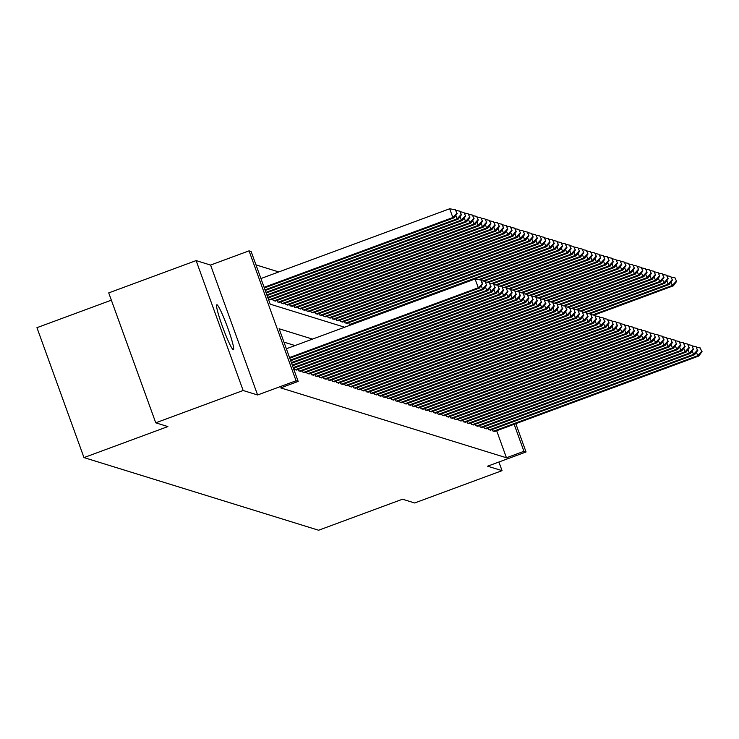 <?xml version="1.0" encoding="UTF-8"?>
<svg xmlns="http://www.w3.org/2000/svg" width="739" height="739" viewBox="0 0 739 739"><rect width="100%" height="100%" fill="white"/><g stroke="black" fill="none" stroke-linecap="round" stroke-linejoin="round"><path stroke-width="1.11" d="M216.989 304.782A23.962 2.245 69.7 0 0 216.813 304.773A23.962 2.245 69.7 0 0 222.716 327.22A23.962 2.245 69.7 0 0 233.256 349.723A23.962 2.245 69.7 0 0 233.432 349.723A23.962 2.245 69.7 0 0 227.529 327.275A23.962 2.245 69.7 0 0 216.989 304.782M111.358 300.173L36.95 327.673L83.978 457.589L318.601 530.232L402.515 499.213L414.644 502.973L502.049 470.66L498.908 462.004M83.978 457.589L167.882 426.579L155.753 422.819L108.725 292.903L196.121 260.59L243.149 390.506L257.606 394.986L296.062 380.77L249.034 250.854L251.14 251.509L270.206 304.172L344.642 327.22M257.606 394.986L210.578 265.07L196.121 260.59M210.578 265.07L249.034 250.854M278.797 271.943L255.98 264.876M155.753 422.819L243.149 390.506M492.285 429.498L492.811 430.957L495.185 431.29M488.063 428.195L488.59 429.645L490.964 429.987M483.842 426.883L484.368 428.343L486.742 428.685M479.629 425.581L480.156 427.031L482.521 427.373M475.408 424.269L475.934 425.729L478.309 426.07M471.186 422.967L471.713 424.417L474.087 424.759M466.965 421.664L467.491 423.114L469.865 423.456M462.743 420.352L463.27 421.803L465.644 422.145M458.522 419.05L459.048 420.5L461.422 420.842M454.309 417.738L454.836 419.198L457.201 419.54M450.088 416.436L450.614 417.886L452.989 418.228M445.866 415.124L446.393 416.584L448.767 416.925M441.645 413.822L442.171 415.272L444.545 415.614M437.423 412.519L437.95 413.969L440.324 414.311M433.211 411.207L433.738 412.658L436.102 412.999M428.989 409.905L429.516 411.355L431.881 411.697M424.768 408.593L425.294 410.053L427.669 410.394M420.546 407.291L421.073 408.741L423.447 409.083M416.325 405.979L416.851 407.438L419.225 407.78M412.103 404.676L412.63 406.127L415.004 406.468M407.891 403.374L408.418 404.824L410.782 405.166M403.67 402.062L404.196 403.512L406.57 403.854M399.448 400.76L399.975 402.21L402.349 402.552M395.226 399.448L395.753 400.907L398.127 401.249M391.005 398.145L391.531 399.596L393.905 399.938M386.783 396.834L387.31 398.293L389.684 398.635M382.571 395.531L383.098 396.982L385.462 397.323M378.35 394.22L378.876 395.679L381.25 396.021M374.128 392.917L374.655 394.367L377.029 394.709M369.906 391.615L370.433 393.065L372.807 393.407M365.685 390.303L366.211 391.762L368.585 392.104M361.473 389L361.999 390.451L364.364 390.792M357.251 387.689L357.778 389.148L360.142 389.49M353.03 386.386L353.556 387.836L355.93 388.178M348.808 385.074L349.335 386.534L351.709 386.876M344.586 383.772L345.113 385.222L347.487 385.564M340.365 382.469L340.891 383.92L343.266 384.262M336.153 381.158L336.679 382.617L339.044 382.95M331.931 379.855L332.458 381.306L334.832 381.647M327.71 378.544L328.236 380.003L330.61 380.345M323.488 377.241L324.015 378.691L326.389 379.033M319.266 375.929L319.793 377.389L322.167 377.731M315.045 374.627L315.571 376.077L317.946 376.419M310.833 373.324L311.359 374.775L313.724 375.116M306.611 372.013L307.138 373.463L309.512 373.805M302.39 370.71L302.916 372.16L305.29 372.502M298.168 369.398L298.695 370.858L301.069 371.2M293.946 368.096L294.473 369.546L296.847 369.888M268.525 297.872L269.051 299.323L271.425 299.664M272.746 299.175L273.273 300.625L275.647 300.967M276.968 300.487L277.494 301.937L279.869 302.279M281.189 301.789L281.716 303.239L284.09 303.581M285.411 303.092L285.938 304.551L288.302 304.893M289.633 304.403L290.159 305.854L292.524 306.195M293.845 305.706L294.371 307.165L296.745 307.507M298.066 307.018L298.593 308.468L300.967 308.81M302.288 308.32L302.814 309.77L305.189 310.112M306.509 309.632L307.036 311.082L309.41 311.424M310.731 310.934L311.258 312.385L313.622 312.726M314.943 312.237L315.47 313.696L317.844 314.038M319.165 313.548L319.691 314.999L322.065 315.341M323.386 314.851L323.913 316.31L326.287 316.652M327.608 316.163L328.134 317.613L330.509 317.955M331.829 317.465L332.356 318.925L334.73 319.257M336.051 318.777L336.578 320.227L338.942 320.569M340.263 320.079L340.79 321.53L343.164 321.871M344.485 321.382L345.011 322.841L347.385 323.183M348.706 322.694L349.233 324.144L351.265 324.772M312.514 339.099L279.111 328.753L298.177 381.426L280.691 387.883L506.455 457.783L496.673 430.745M295.037 345.556L283.952 342.129M515.804 423.669L526.048 451.972L487.592 466.189L502.049 470.66M526.048 451.972L523.942 451.317L514.15 424.278M506.455 457.783L523.942 451.317M298.177 381.426L296.062 380.77M289.531 357.547L478.281 287.767L479.343 288.099L289.762 358.175M286.353 348.771L475.103 278.991L478.281 287.767L482.613 283.684L480.923 280.044L482.188 283.554M480.923 280.044L475.103 278.991M479.343 288.099L482.613 283.684M264.34 287.951L453.922 217.876L452.859 217.543L449.681 208.767L260.932 278.538M456.776 213.331L455.501 209.821L456.776 213.331L452.859 217.543L264.109 287.323M457.192 213.46L453.922 217.876M449.681 208.767L455.501 209.821M290.445 360.078L482.502 289.078L483.555 289.402L290.676 360.706M486.41 284.866L485.144 281.347L486.41 284.866L482.502 289.078L481.228 285.55M485.144 281.347L481.532 280.7M483.555 289.402L486.835 284.995M291.36 362.6L486.724 290.381L487.777 290.713L291.591 363.237M490.631 286.169L489.366 282.658L490.631 286.169L486.724 290.381L485.449 286.861M489.366 282.658L485.754 282.002M487.777 290.713L491.056 286.298M292.274 365.131L490.945 291.693L491.998 292.016L292.505 365.759M494.853 287.471L493.578 283.961L494.853 287.471L490.945 291.693L489.671 288.164M493.578 283.961L489.975 283.314M491.998 292.016L495.278 287.61M293.189 367.662L495.167 292.995L496.22 293.328L293.42 368.29M499.074 288.783L497.8 285.272L499.074 288.783L495.167 292.995L493.892 289.476M497.8 285.272L494.197 284.617M496.22 293.328L499.49 288.912M265.255 290.482L458.143 219.178L457.081 218.855L265.024 289.845M461.413 214.772L459.723 211.123L461.413 214.772L458.143 219.178M460.988 214.633L457.081 218.855L455.806 215.326M456.111 210.476L459.723 211.123M266.169 293.013L462.355 220.49L461.302 220.157L265.938 292.376M465.635 216.074L463.944 212.435L465.635 216.074L462.355 220.49M465.21 215.945L461.302 220.157L460.027 216.638M460.332 211.779L463.944 212.435M267.084 295.535L466.577 221.792L465.524 221.469L266.853 294.907M469.856 217.377L468.156 213.737L469.856 217.377L466.577 221.792M469.431 217.248L465.524 221.469L464.249 217.94M464.554 213.091L468.156 213.737M267.998 298.066L470.798 223.095L469.745 222.772L267.767 297.429M474.078 218.689L472.378 215.049L474.078 218.689L470.798 223.095M473.653 218.559L469.745 222.772L468.471 219.252M468.775 214.393L472.378 215.049M295.212 369.777L499.388 294.307L500.442 294.63L296.265 370.1M503.296 290.085L502.021 286.575L503.296 290.085L499.388 294.307L498.104 290.778M502.021 286.575L498.409 285.928M500.442 294.63L503.712 290.215M270.853 299.877L475.02 224.407L473.967 224.083L269.79 299.554M478.29 219.991L476.6 216.351L478.29 219.991L475.02 224.407M477.874 219.862L473.967 224.083L472.683 220.555M472.988 215.696L476.6 216.351M299.434 371.08L503.601 295.609L504.663 295.933L300.487 371.412M507.508 291.397L506.243 287.887L507.508 291.397L503.601 295.609L502.326 292.09M506.243 287.887L502.631 287.231M504.663 295.933L507.933 291.526M275.065 301.189L479.241 225.709L478.179 225.386L274.012 300.856M482.512 221.303L480.821 217.654L482.512 221.303L479.241 225.709M482.087 221.173L478.179 225.386L476.904 221.857M477.209 217.007L480.821 217.654M303.655 372.391L507.822 296.921L508.875 297.244L304.708 372.715M511.73 292.699L510.464 289.189L511.73 292.699L507.822 296.921L506.548 293.392M510.464 289.189L506.852 288.533M508.875 297.244L512.155 292.829M279.287 302.491L483.454 227.021L482.401 226.688L278.233 302.168M486.733 222.605L485.043 218.966L486.733 222.605L483.454 227.021M486.308 222.476L482.401 226.688L481.126 223.169M481.431 218.31L485.043 218.966M307.877 373.694L512.044 298.223L513.097 298.547L308.93 374.026M515.951 294.011L514.677 290.501L515.951 294.011L512.044 298.223L510.769 294.695M514.677 290.501L511.074 289.845M513.097 298.547L516.376 294.14M283.508 303.794L487.675 228.323L486.622 228L282.455 303.47M490.955 223.917L489.264 220.268L490.955 223.917L487.675 228.323M490.53 223.778L486.622 228L485.347 224.471M485.652 219.622L489.264 220.268M312.098 375.006L516.265 299.526L517.318 299.858L313.151 375.329M520.173 295.314L518.898 291.803L520.173 295.314L516.265 299.526L514.991 296.006M518.898 291.803L515.295 291.148M517.318 299.858L520.598 295.443M287.73 305.105L491.897 229.635L490.844 229.302L286.677 304.782M495.176 225.219L493.476 221.58L495.176 225.219L491.897 229.635M494.751 225.09L490.844 229.302L489.569 225.783M489.874 220.924L493.476 221.58M316.31 376.308L520.487 300.838L521.54 301.161L317.373 376.631M524.394 296.616L523.12 293.106L524.394 296.616L520.487 300.838L519.212 297.309M523.12 293.106L519.508 292.459M521.54 301.161L524.81 296.755M291.951 306.408L496.118 230.938L495.065 230.614L290.889 306.085M499.388 226.522L497.698 222.882L499.388 226.522L496.118 230.938M498.973 226.393L495.065 230.614L493.791 227.085M494.095 222.236L497.698 222.882M320.532 377.62L524.699 302.14L525.762 302.473L321.585 377.943M528.616 297.928L527.341 294.418L528.616 297.928L524.699 302.14L523.424 298.621M527.341 294.418L523.729 293.762M525.762 302.473L529.032 298.057M296.163 307.72L500.34 232.24L499.287 231.917L295.11 307.387M503.61 227.834L501.92 224.194L503.61 227.834L500.34 232.24M503.194 227.704L499.287 231.917L498.003 228.397M498.308 223.538L501.92 224.194M324.754 378.922L528.921 303.452L529.983 303.775L325.807 379.246M532.828 299.23L531.563 295.72L532.828 299.23L528.921 303.452L527.646 299.923M531.563 295.72L527.951 295.073M529.983 303.775L533.253 299.36M300.385 309.022L504.561 233.552L503.499 233.228L299.332 308.699M507.832 229.136L506.141 225.497L507.832 229.136L504.561 233.552M507.407 229.007L503.499 233.228L502.224 229.7M502.529 224.841L506.141 225.497M304.607 310.334L508.774 234.854L507.721 234.531L303.553 310.001M512.053 230.448L510.363 226.808L512.053 230.448L508.774 234.854M511.628 230.319L507.721 234.531L506.446 231.002M506.751 226.152L510.363 226.808M308.828 311.636L512.995 236.166L511.942 235.833L307.775 311.313M516.275 231.75L514.575 228.111L516.275 231.75L512.995 236.166M515.85 231.621L511.942 235.833L510.667 232.314M510.972 227.455L514.575 228.111M328.975 380.225L533.142 304.754L534.195 305.078L330.028 380.557M537.05 300.542L535.784 297.032L537.05 300.542L533.142 304.754L531.868 301.235M535.784 297.032L532.172 296.376M534.195 305.078L537.475 300.671M333.197 381.536L537.364 306.066L538.417 306.389L334.25 381.86M541.271 301.845L539.997 298.334L541.271 301.845L537.364 306.066L536.089 302.537M539.997 298.334L536.394 297.678M538.417 306.389L541.696 301.974M337.418 382.839L541.585 307.369L542.638 307.692L338.471 383.171M545.493 303.156L544.218 299.646L545.493 303.156L541.585 307.369L540.311 303.84M544.218 299.646L540.615 298.99M542.638 307.692L545.918 303.286M313.05 312.939L517.217 237.468L516.164 237.145L311.997 312.615M520.496 233.062L518.796 229.413L520.496 233.062L517.217 237.468M520.071 232.924L516.164 237.145L514.889 233.616M515.194 228.767L518.796 229.413M341.63 384.151L545.807 308.671L546.86 309.004L342.693 384.474M549.714 304.459L548.44 300.949L549.714 304.459L545.807 308.671L544.523 305.152M548.44 300.949L544.828 300.293M546.86 309.004L550.13 304.588M317.271 314.251L521.438 238.78L520.385 238.448L316.209 313.927M524.708 234.365L523.018 230.725L524.708 234.365L521.438 238.78M524.293 234.235L520.385 238.448L519.111 234.928M519.415 230.069L523.018 230.725M345.852 385.453L550.019 309.983L551.082 310.306L346.905 385.776M553.927 305.77L552.661 302.251L553.927 305.77L550.019 309.983L548.744 306.454M552.661 302.251L549.049 301.604M551.082 310.306L554.352 305.9M321.483 315.553L525.66 240.083L524.598 239.759L320.43 315.23M528.93 235.676L527.24 232.028L528.93 235.676L525.66 240.083M528.514 235.538L524.598 239.759L523.323 236.231M523.628 231.381L527.24 232.028M350.074 386.765L554.241 311.285L555.294 311.618L351.127 387.088M558.148 307.073L556.883 303.563L558.148 307.073L554.241 311.285L552.966 307.766M556.883 303.563L553.271 302.907M555.294 311.618L558.573 307.202M325.705 316.865L529.881 241.385L528.819 241.062L324.652 316.532M533.152 236.979L531.461 233.339L533.152 236.979L529.881 241.385M532.727 236.849L528.819 241.062L527.544 237.542M527.849 232.683L531.461 233.339M354.295 388.067L558.462 312.597L559.515 312.92L355.348 388.391M562.37 308.375L561.104 304.865L562.37 308.375L558.462 312.597L557.188 309.068M561.104 304.865L557.492 304.219M559.515 312.92L562.795 308.514M329.927 318.167L534.094 242.697L533.041 242.374L328.873 317.844M537.373 238.281L535.683 234.642L537.373 238.281L534.094 242.697M536.948 238.152L533.041 242.374L531.766 238.845M532.071 233.986L535.683 234.642M358.517 389.37L562.684 313.899L563.737 314.232L359.57 389.702M566.591 309.687L565.317 306.177L566.591 309.687L562.684 313.899L561.409 310.38M565.317 306.177L561.714 305.521M563.737 314.232L567.016 309.817M334.148 319.479L538.315 243.999L537.262 243.676L333.095 319.146M541.595 239.593L539.895 235.953L541.595 239.593L538.315 243.999M541.17 239.464L537.262 243.676L535.987 240.147M536.292 235.298L539.895 235.953M362.729 390.682L566.905 315.211L567.958 315.535L363.791 391.005M570.813 310.99L569.538 307.479L570.813 310.99L566.905 315.211L565.631 311.682M569.538 307.479L565.935 306.833M567.958 315.535L571.229 311.119M338.37 320.781L542.537 245.311L541.484 244.978L337.317 320.458M545.816 240.896L544.116 237.256L545.816 240.896L542.537 245.311M545.391 240.766L541.484 244.978L540.209 241.459M540.514 236.6L544.116 237.256M366.95 391.984L571.127 316.514L572.18 316.837L368.004 392.317M575.034 312.301L573.76 308.791L575.034 312.301L571.127 316.514L569.843 312.985M573.76 308.791L570.148 308.135M572.18 316.837L575.45 312.431M342.591 322.093L546.758 246.614L545.705 246.29L341.529 321.761M550.028 242.207L548.338 238.558L550.028 242.207L546.758 246.614M549.613 242.078L545.705 246.29L544.421 242.762M544.726 237.912L548.338 238.558M371.172 393.296L575.339 317.816L576.402 318.149L372.225 393.619M579.247 313.604L577.981 310.094L579.247 313.604L575.339 317.816L574.064 314.297M577.981 310.094L574.369 309.438M576.402 318.149L579.672 313.733M375.394 394.598L579.561 319.128L580.614 319.451L376.447 394.931M583.468 314.916L582.203 311.396L583.468 314.916L579.561 319.128L578.286 315.599M582.203 311.396L578.591 310.749M580.614 319.451L583.893 315.045M379.615 395.91L583.782 320.43L584.835 320.763L380.668 396.233M587.69 316.218L586.415 312.708L587.69 316.218L583.782 320.43L582.508 316.911M586.415 312.708L582.812 312.052M584.835 320.763L588.115 316.347M346.803 323.396L550.98 247.925L549.918 247.593L345.75 323.072M554.25 243.51L552.56 239.87L554.25 243.51L550.98 247.925M553.825 243.38L549.918 247.593L548.643 244.073M548.948 239.214L552.56 239.87M351.025 324.698L555.192 249.228L554.139 248.904L349.972 324.375M558.472 244.821L556.781 241.173L558.472 244.821L555.192 249.228M558.047 244.683L554.139 248.904L552.864 245.376M553.169 240.526L556.781 241.173M480.027 279.887L559.414 250.539L558.361 250.207L478.724 279.647M562.693 246.124L561.003 242.484L562.693 246.124L559.414 250.539M562.268 245.995L558.361 250.207L557.086 246.687M557.391 241.829L561.003 242.484M383.837 397.212L588.004 321.742L589.057 322.065L384.89 397.536M591.911 317.521L590.637 314.01L591.911 317.521L588.004 321.742L586.729 318.213M590.637 314.01L587.034 313.364M589.057 322.065L592.336 317.659M484.248 281.189L563.635 251.842L562.582 251.519L482.946 280.949M566.915 247.426L565.215 243.787L566.915 247.426L563.635 251.842M566.49 247.297L562.582 251.519L561.307 247.99M561.612 243.14L565.215 243.787M388.049 398.515L592.225 323.045L593.278 323.377L389.111 398.848M596.133 318.832L594.858 315.322L596.133 318.832L592.225 323.045L590.951 319.525M594.858 315.322L591.255 314.666M593.278 323.377L596.549 318.962M488.47 282.492L567.857 253.144L566.804 252.821L487.167 282.261M571.127 248.738L569.436 245.099L571.127 248.738L567.857 253.144M570.711 248.609L566.804 252.821L565.529 249.292M565.834 244.443L569.436 245.099M392.27 399.827L596.438 324.356L597.5 324.68L393.324 400.15M600.354 320.135L599.08 316.625L600.354 320.135L596.438 324.356L595.163 320.828M599.08 316.625L595.468 315.978M597.5 324.68L600.77 320.264M492.682 283.804L572.078 254.456L571.025 254.124L491.38 283.564M575.348 250.041L573.658 246.401L575.348 250.041L572.078 254.456M574.933 249.911L571.025 254.124L569.741 250.604M570.046 245.745L573.658 246.401M396.492 401.129L600.659 325.659L601.722 325.982L397.545 401.462M604.567 321.447L603.301 317.936L604.567 321.447L600.659 325.659L599.384 322.139M603.301 317.936L599.689 317.28M601.722 325.982L604.992 321.576M496.904 285.106L576.3 255.759L575.238 255.435L495.601 284.875M579.57 251.352L577.88 247.704L579.57 251.352L576.3 255.759M579.145 251.223L575.238 255.435L573.963 251.907M574.268 247.057L577.88 247.704M400.714 402.441L604.881 326.961L605.934 327.294L401.767 402.764M608.788 322.749L607.523 319.239L608.788 322.749L604.881 326.961L603.606 323.442M607.523 319.239L603.911 318.583M605.934 327.294L609.213 322.878M404.935 403.743L609.102 328.273L610.155 328.596L405.988 404.076M613.01 324.061L611.735 320.541L613.01 324.061L609.102 328.273L607.827 324.744M611.735 320.541L608.132 319.895M610.155 328.596L613.435 324.19M409.157 405.055L613.324 329.576L614.377 329.908L410.21 405.378M617.231 325.363L615.956 321.853L617.231 325.363L613.324 329.576L612.049 326.056M615.956 321.853L612.354 321.197M614.377 329.908L617.656 325.493M501.125 286.418L580.512 257.07L579.459 256.738L499.823 286.178M583.792 252.655L582.101 249.015L583.792 252.655L580.512 257.07M583.367 252.526L579.459 256.738L578.184 253.218M578.489 248.359L582.101 249.015M505.347 287.72L584.734 258.373L583.681 258.05L504.044 287.489M588.013 253.967L586.313 250.318L588.013 253.967L584.734 258.373M587.588 253.828L583.681 258.05L582.406 254.521M582.711 249.671L586.313 250.318M509.568 289.032L588.955 259.685L587.902 259.352L508.266 288.792M592.235 255.269L590.535 251.629L592.235 255.269L588.955 259.685M591.81 255.14L587.902 259.352L586.627 255.833M586.932 250.974L590.535 251.629M413.369 406.358L617.545 330.887L618.598 331.211L414.431 406.681M621.453 326.666L620.178 323.155L621.453 326.666L617.545 330.887L616.261 327.359M620.178 323.155L616.566 322.509M618.598 331.211L621.869 326.804M513.781 290.335L593.177 260.987L592.124 260.664L512.487 290.094M596.447 256.572L594.756 252.932L596.447 256.572L593.177 260.987M596.031 256.442L592.124 260.664L590.849 257.135M591.154 252.285L594.756 252.932M417.59 407.66L621.758 332.19L622.82 332.522L418.643 407.993M625.665 327.977L624.4 324.467L625.665 327.977L621.758 332.19L620.483 328.67M624.4 324.467L620.788 323.811M622.82 332.522L626.09 328.107M518.002 291.637L597.398 262.29L596.336 261.966L516.7 291.406M600.668 257.883L598.978 254.244L600.668 257.883L597.398 262.29M600.253 257.754L596.336 261.966L595.061 258.447M595.366 253.588L598.978 254.244M421.812 408.972L625.979 333.501L627.032 333.825L422.865 409.295M629.887 329.28L628.621 325.77L629.887 329.28L625.979 333.501L624.704 329.973M628.621 325.77L625.009 325.123M627.032 333.825L630.312 329.409M522.224 292.949L601.62 263.601L600.558 263.269L520.921 292.709M604.89 259.186L603.2 255.546L604.89 259.186L601.62 263.601M604.465 259.056L600.558 263.269L599.283 259.749M599.588 254.89L603.2 255.546M426.033 410.274L630.201 334.804L631.254 335.127L427.087 410.607M634.108 330.592L632.843 327.081L634.108 330.592L630.201 334.804L628.926 331.284M632.843 327.081L629.231 326.426M631.254 335.127L634.533 330.721M526.445 294.251L605.832 264.904L604.779 264.58L525.143 294.02M609.112 260.498L607.421 256.849L609.112 260.498L605.832 264.904M608.687 260.368L604.779 264.58L603.504 261.052M603.809 256.202L607.421 256.849M430.255 411.586L634.422 336.116L635.475 336.439L431.308 411.909M638.33 331.894L637.055 328.384L638.33 331.894L634.422 336.116L633.147 332.587M637.055 328.384L633.452 327.728M635.475 336.439L638.755 332.023M530.667 295.563L610.054 266.216L609.001 265.883L529.364 295.323M613.333 261.8L611.633 258.16L613.333 261.8L610.054 266.216M612.908 261.671L609.001 265.883L607.726 262.363M608.031 257.505L611.633 258.16M434.467 412.889L638.644 337.418L639.697 337.741L435.53 413.221M642.551 333.206L641.276 329.686L642.551 333.206L638.644 337.418L637.369 333.889M641.276 329.686L637.674 329.04M639.697 337.741L642.967 333.335M534.888 296.866L614.275 267.518L613.222 267.195L533.586 296.635M617.555 263.112L615.855 259.463L617.555 263.112L614.275 267.518M617.13 262.973L613.222 267.195L611.947 263.666M612.252 258.816L615.855 259.463M438.689 414.2L642.865 338.721L643.918 339.053L439.742 414.524M646.773 334.508L645.498 330.998L646.773 334.508L642.865 338.721L641.581 335.201M645.498 330.998L641.886 330.342M643.918 339.053L647.188 334.638M539.101 298.177L618.497 268.83L617.444 268.497L537.807 297.937M621.767 264.414L620.076 260.775L621.767 264.414L618.497 268.83M621.351 264.285L617.444 268.497L616.16 264.978M616.465 260.119L620.076 260.775M442.91 415.503L647.078 340.032L648.14 340.356L443.963 415.826M650.985 335.811L649.72 332.301L650.985 335.811L647.078 340.032L645.803 336.504M649.72 332.301L646.108 331.654M648.14 340.356L651.41 335.949M543.322 299.48L622.718 270.132L621.656 269.809L542.02 299.249M625.988 265.717L624.298 262.077L625.988 265.717L622.718 270.132M625.563 265.587L621.656 269.809L620.381 266.28M620.686 261.43L624.298 262.077M447.132 416.814L651.299 341.335L652.352 341.667L448.185 417.138M655.207 337.123L653.941 333.612L655.207 337.123L651.299 341.335L650.024 337.815M653.941 333.612L650.329 332.956M652.352 341.667L655.632 337.252M547.544 300.782L626.931 271.435L625.878 271.111L546.241 300.551M630.21 267.028L628.519 263.389L630.21 267.028L626.931 271.435M629.785 266.899L625.878 271.111L624.603 267.592M624.908 262.733L628.519 263.389M451.353 418.117L655.521 342.647L656.574 342.97L452.407 418.44M659.428 338.425L658.153 334.915L659.428 338.425L655.521 342.647L654.246 339.118M658.153 334.915L654.551 334.268M656.574 342.97L659.853 338.554M551.765 302.094L631.152 272.746L630.099 272.423L550.463 301.854M634.431 268.331L632.741 264.691L634.431 268.331L631.152 272.746M634.007 268.202L630.099 272.423L628.824 268.894M629.129 264.035L632.741 264.691M455.575 419.419L659.742 343.949L660.795 344.272L456.628 419.752M663.65 339.737L662.375 336.227L663.65 339.737L659.742 343.949L658.467 340.43M662.375 336.227L658.772 335.571M660.795 344.272L664.075 339.866M555.987 303.396L635.374 274.049L634.321 273.726L554.684 303.166M638.653 269.643L636.953 266.003L638.653 269.643L635.374 274.049M638.228 269.513L634.321 273.726L633.046 270.197M633.351 265.347L636.953 266.003M459.787 420.731L663.964 345.261L665.017 345.584L460.85 421.054M667.871 341.039L666.596 337.529L667.871 341.039L663.964 345.261L662.689 341.732M666.596 337.529L662.994 336.873M665.017 345.584L668.287 341.169M560.208 304.708L639.595 275.361L638.542 275.028L558.906 304.468M642.865 270.945L641.175 267.306L642.865 270.945L639.595 275.361M642.45 270.816L638.542 275.028L637.267 271.509M637.572 266.65L641.175 267.306M464.009 422.034L668.176 346.563L669.238 346.887L465.062 422.366M672.093 342.351L670.818 338.841L672.093 342.351L668.176 346.563L666.901 343.035M670.818 338.841L667.206 338.185M669.238 346.887L672.508 342.48M564.42 306.011L643.817 276.663L642.764 276.34L563.118 305.78M647.087 272.257L645.396 268.608L647.087 272.257L643.817 276.663M646.671 272.118L642.764 276.34L641.48 272.811M641.785 267.961L645.396 268.608M468.23 423.345L672.398 347.866L673.46 348.198L469.283 423.669M676.305 343.653L675.04 340.143L676.305 343.653L672.398 347.866L671.123 344.346M675.04 340.143L671.428 339.487M673.46 348.198L676.73 343.783M568.642 307.322L648.038 277.975L646.976 277.642L567.34 307.082M651.308 273.559L649.618 269.92L651.308 273.559L648.038 277.975M650.883 273.43L646.976 277.642L645.701 274.123M646.006 269.264L649.618 269.92M472.452 424.648L676.619 349.178L677.672 349.501L473.505 424.971M680.527 344.956L679.261 341.446L680.527 344.956L676.619 349.178L675.344 345.649M679.261 341.446L675.649 340.799M677.672 349.501L680.952 345.095M572.864 308.625L652.251 279.277L651.198 278.954L571.561 308.394M655.53 274.862L653.839 271.222L655.53 274.862L652.251 279.277M655.105 274.732L651.198 278.954L649.923 275.425M650.228 270.576L653.839 271.222M476.673 425.96L680.841 350.48L681.894 350.813L477.727 426.283M684.748 346.268L683.473 342.757L684.748 346.268L680.841 350.48L679.566 346.961M683.473 342.757L679.871 342.102M681.894 350.813L685.173 346.397M577.085 309.927L656.472 280.58L655.419 280.257L575.783 309.696M659.751 276.174L658.052 272.534L659.751 276.174L656.472 280.58M659.327 276.044L655.419 280.257L654.144 276.737M654.449 271.878L658.052 272.534M480.895 427.262L685.062 351.792L686.115 352.115L481.948 427.585M688.97 347.57L687.695 344.06L688.97 347.57L685.062 351.792L683.787 348.263M687.695 344.06L684.092 343.413M686.115 352.115L689.395 347.709M581.307 311.239L660.694 281.892L659.641 281.568L580.004 310.999M663.973 277.476L662.273 273.836L663.973 277.476L660.694 281.892M663.548 277.347L659.641 281.568L658.366 278.04M658.671 273.181L662.273 273.836M485.107 428.565L689.284 353.094L690.337 353.418L486.17 428.897M693.191 348.882L691.916 345.372L693.191 348.882L689.284 353.094L688 349.575M691.916 345.372L688.305 344.716M690.337 353.418L693.607 349.011M585.519 312.542L664.915 283.194L663.862 282.871L584.226 312.311M668.185 278.788L666.495 275.148L668.185 278.788L664.915 283.194M667.77 278.658L663.862 282.871L662.587 279.342M662.892 274.492L666.495 275.148M489.329 429.876L693.496 354.406L694.558 354.729L490.382 430.2M697.404 350.184L696.138 346.674L697.404 350.184L693.496 354.406L692.221 350.877M696.138 346.674L692.526 346.018M694.558 354.729L697.828 350.314M589.74 313.853L669.137 284.506L668.074 284.173L588.438 313.613M672.407 280.09L670.716 276.451L672.407 280.09L669.137 284.506M671.991 279.961L668.074 284.173L666.8 280.654M667.105 275.795L670.716 276.451M493.55 431.179L697.718 355.708L698.771 356.032L494.603 431.511M701.625 351.496L700.36 347.986L701.625 351.496L697.718 355.708L696.443 352.18M700.36 347.986L696.748 347.33M698.771 356.032L702.05 351.625M593.962 315.156L673.358 285.808L672.296 285.485L592.66 314.925M676.628 281.402L674.938 277.753L676.628 281.402L673.358 285.808M676.203 281.273L672.296 285.485L671.021 281.956M671.326 277.107L674.938 277.753"/></g></svg>
